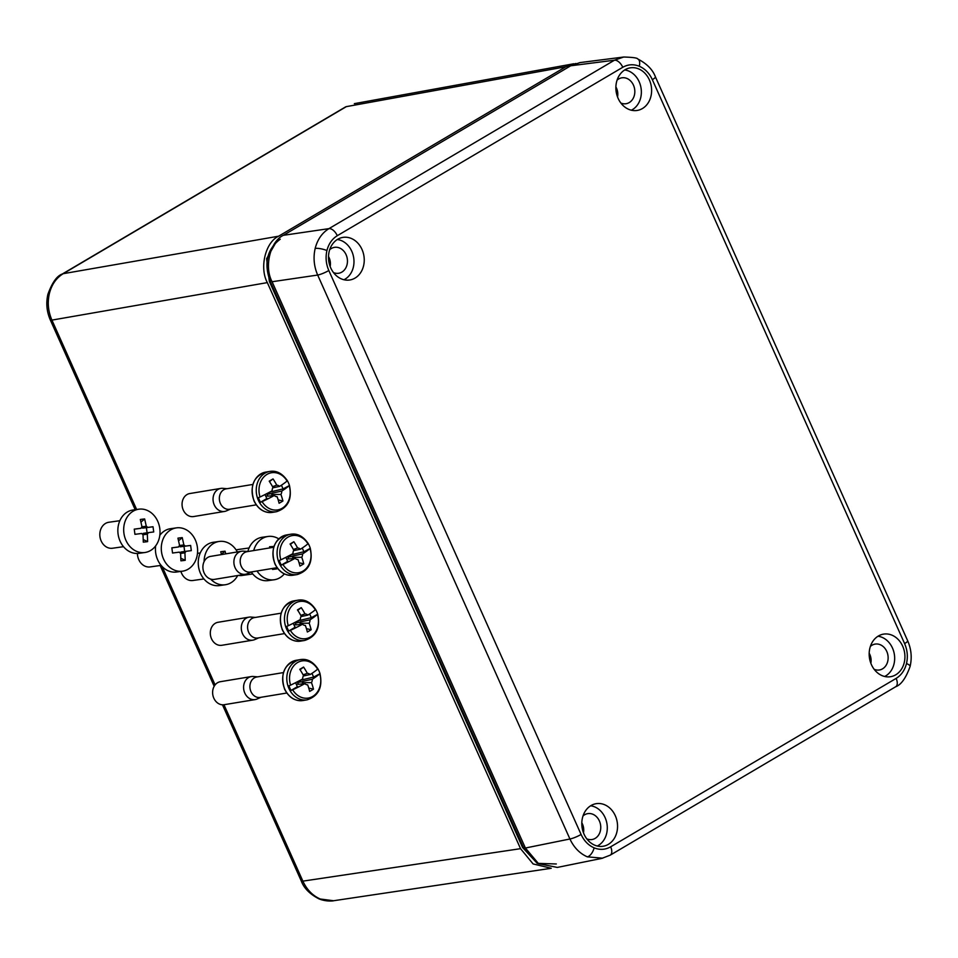 <?xml version="1.0" encoding="UTF-8"?>
<svg xmlns="http://www.w3.org/2000/svg" width="958" height="958" viewBox="0 0 958 958"><rect width="100%" height="100%" fill="white"/><g stroke="black" fill="none" stroke-linecap="round" stroke-linejoin="round"><path stroke-width="1.44" d="M109.008 522.242A13.125 10.849 82 0 0 108.877 522.254A13.125 10.849 82 0 0 99.955 536.684A13.125 10.849 82 0 0 112.421 548.251A13.125 10.849 82 0 0 112.541 548.239A13.125 10.849 82 0 0 112.673 548.216M133.162 509.991A21.866 18.094 82 0 0 132.958 510.027A21.866 18.094 82 0 0 118.085 534.073A21.866 18.094 82 0 0 138.862 553.353A21.866 18.094 82 0 0 139.066 553.329A21.866 18.094 82 0 0 139.281 553.293M139.006 509.165A21.866 18.094 82 0 0 138.79 509.201A21.866 18.094 82 0 0 123.917 533.247A21.866 18.094 82 0 0 144.694 552.526A21.866 18.094 82 0 0 144.909 552.503A21.866 18.094 82 0 0 159.782 528.445A21.866 18.094 82 0 0 139.006 509.165M145.508 541.905L143.317 542.156L143.017 534.672A4.766 3.952 -98 0 1 141.724 533.474L134.934 534.336L134.252 529.139L141.042 528.265A4.766 3.952 -98 0 1 141.976 526.78L140.335 519.476L142.526 519.176L144.646 518.937L146.287 526.229A4.766 3.952 -98 0 1 147.58 527.439L153.029 526.756L153.711 531.953L148.262 532.636A4.766 3.952 -98 0 1 147.316 534.133L147.628 541.617L145.508 541.905M141.042 528.265L134.264 529.199M141.006 522.074L144.646 518.937M141.904 526.852L146.287 526.229M147.077 532.804L146.394 527.654L142.598 528.145L147.58 527.439M142.598 528.145A4.766 3.952 82 0 0 141.64 527.163M146.394 527.654L153.029 526.756M142.67 534.444A4.766 3.952 82 0 0 143.281 533.343L148.262 532.636M143.017 534.744L147.316 534.133M143.293 539.594L147.628 541.617M238.243 549.509A13.125 10.849 82 0 0 238.111 549.521A13.125 10.849 82 0 0 236.195 550.012M238.59 575.387A13.125 10.849 82 0 0 241.656 575.519A13.125 10.849 82 0 0 241.787 575.507A13.125 10.849 82 0 0 241.907 575.483M262.396 537.258A21.866 18.094 82 0 0 262.193 537.282A21.866 18.094 82 0 0 247.859 551.521M251.271 571.962A21.866 18.094 82 0 0 268.096 580.62A21.866 18.094 82 0 0 268.3 580.584A21.866 18.094 82 0 0 268.515 580.56M278.754 538.863A21.866 18.094 82 0 0 268.24 536.432A21.866 18.094 82 0 0 268.024 536.468A21.866 18.094 82 0 0 253.726 550.563M257.019 571.004A21.866 18.094 82 0 0 273.928 579.794A21.866 18.094 82 0 0 274.144 579.77A21.866 18.094 82 0 0 284.31 573.89M276.862 567.723L276.862 568.884L272.551 569.423L272.551 568.429M269.881 547.892L269.569 546.743L273.952 546.467M272.407 547.473L273.88 546.204M275.03 568.022L276.862 568.884M249.044 617.144L218.053 622.281A11.664 9.604 80.6 0 0 211.514 638.77A11.664 9.604 80.6 0 0 221.861 645.285L252.852 640.16A11.664 9.604 -99.4 0 1 242.494 633.633A11.664 9.604 -99.4 0 1 249.044 617.144A11.664 9.604 -99.4 0 1 251.02 617.072L255.343 617.431M284.478 633.597L257.858 638.004A10.346 8.526 -99.4 0 1 248.661 632.208A10.346 8.526 -99.4 0 1 254.481 617.575L281.101 613.168M306.44 628.652L311.158 629.741A40.787 15.675 -15 0 1 307.35 631.993A40.727 22.01 -120.5 0 0 305.363 625.442A5.796 4.778 -99.4 0 1 302.5 624.245A40.727 7.005 155.9 0 1 296.465 627.43A40.751 7.305 156.2 0 1 290.358 630.364A18.837 15.52 80.6 0 0 310.416 636.998A18.837 15.52 80.6 0 0 317.409 614.413L317.613 613.982A20.07 16.537 80.6 0 0 316.703 611.599A20.07 16.537 80.6 0 0 315.553 609.348L315.326 609.755A18.837 15.52 80.6 0 0 295.268 603.121A18.837 15.52 80.6 0 0 288.274 625.718A40.751 6.718 -24.4 0 0 294.357 622.724A40.787 12.334 -117.3 0 0 294.357 622.712A40.727 7.005 155.9 0 0 300.381 619.527A5.796 4.778 -99.4 0 1 301.207 616.15A40.727 22.01 -120.5 0 0 297.471 609.899A40.787 2.144 -32.5 0 1 301.267 607.647A40.727 22.01 -120.5 0 1 305.015 613.91A5.796 4.778 -99.4 0 1 307.877 615.108A40.727 7.005 155.9 0 0 312.152 612.21L312.164 612.222A40.787 30.153 -125.2 0 0 312.152 612.21M288.274 625.718L286.693 626.376A20.07 16.537 80.6 0 0 287.616 628.759A20.07 16.537 80.6 0 0 288.765 630.999L295.052 627.286L296.453 627.418A40.787 12.334 -117.3 0 0 296.453 627.418M312.164 612.222A40.751 6.718 -24.4 0 0 315.326 609.755L315.553 609.348M297.842 620.904L314.272 616.928A40.727 7.005 155.9 0 1 309.985 619.826A5.796 4.778 -99.4 0 1 309.171 623.203A40.727 22.01 -120.5 0 1 311.158 629.741M317.409 614.413A40.751 7.305 156.2 0 1 314.26 616.916L311.326 617.694L317.409 614.413M299.962 623.203L300.273 621.91A4.455 3.664 -99.4 0 1 299.962 623.203L309.171 623.203M298.07 621.419L295.327 623.035L299.567 622.329M295.327 623.035L296.154 624.891M295.914 624.903L302.5 624.245M293.974 624.867L295.771 624.58M305.015 613.91L300.8 615.383M297.746 610.318L301.267 607.647M300.98 616.581L307.877 615.108M300.273 621.91L309.985 619.826M290.358 630.364L288.765 630.999M293.268 623.287L295.052 627.286M258.72 637.86L254.744 639.597A11.664 9.604 -99.4 0 1 252.852 640.16M309.65 613.946L311.326 617.694M137.413 553.461A13.125 10.849 82 0 0 150.023 566.932A13.125 10.849 82 0 0 150.143 566.92A13.125 10.849 82 0 0 150.274 566.896M170.763 528.672A21.866 18.094 82 0 0 170.548 528.696A21.866 18.094 82 0 0 159.806 535.318M155.651 545.88A21.866 18.094 82 0 0 176.452 572.034A21.866 18.094 82 0 0 176.667 571.998A21.866 18.094 82 0 0 176.871 571.974M176.595 527.846A21.866 18.094 82 0 0 176.392 527.882A21.866 18.094 82 0 0 161.519 551.928A21.866 18.094 82 0 0 182.295 571.207A21.866 18.094 82 0 0 182.499 571.184A21.866 18.094 82 0 0 197.372 547.126A21.866 18.094 82 0 0 176.595 527.846M183.11 560.586L180.918 560.837L180.607 553.353A4.766 3.952 -98 0 1 179.314 552.143L172.536 553.017L171.853 547.82L178.631 546.946A4.766 3.952 -98 0 1 179.577 545.449L177.937 538.156L180.128 537.857L182.248 537.618L183.876 544.91A4.766 3.952 -98 0 1 185.181 546.12L190.63 545.437L191.313 550.634L185.864 551.317A4.766 3.952 -98 0 1 184.918 552.814L185.217 560.298L183.11 560.586M178.631 546.946L171.853 547.88M178.595 540.755L182.248 537.618M179.505 545.521L183.876 544.91M184.666 551.485L183.996 546.335L180.188 546.814L185.181 546.12M180.188 546.814A4.766 3.952 82 0 0 179.242 545.844M183.996 546.335L190.63 545.437M180.272 553.125A4.766 3.952 82 0 0 180.87 552.024L185.864 551.317M180.619 553.413L184.918 552.814M180.894 558.263L185.217 560.298M180.894 571.411A13.125 10.849 82 0 0 192.821 580.512A13.125 10.849 82 0 0 192.953 580.488A13.125 10.849 82 0 0 193.073 580.476M213.574 542.252A21.866 18.094 82 0 0 213.359 542.276A21.866 18.094 82 0 0 198.486 566.334A21.866 18.094 82 0 0 219.262 585.601A21.866 18.094 82 0 0 219.478 585.577A21.866 18.094 82 0 0 219.681 585.542M237.356 551.952A21.866 18.094 82 0 0 219.406 541.426A21.866 18.094 82 0 0 219.202 541.45A21.866 18.094 82 0 0 204.09 561.651M210.604 579.075A21.866 18.094 82 0 0 225.106 584.787A21.866 18.094 82 0 0 225.31 584.751A21.866 18.094 82 0 0 237.716 575.53M221.466 554.574L220.747 551.736L225.046 551.185L225.741 553.868M221.406 554.335L225.046 551.185M220.795 488.412L189.816 493.538A11.664 9.604 80.6 0 0 183.265 510.027A11.664 9.604 80.6 0 0 193.624 516.554L224.603 511.428A11.664 9.604 -99.4 0 1 214.257 504.902A11.664 9.604 -99.4 0 1 220.795 488.412A11.664 9.604 -99.4 0 1 222.771 488.329L227.106 488.7M256.241 504.854L229.609 509.261A10.346 8.526 -99.4 0 1 220.424 503.477A10.346 8.526 -99.4 0 1 226.232 488.843L252.852 484.437M278.191 499.92L282.909 501.01A40.787 15.675 -15 0 1 279.101 503.249A40.727 22.01 -120.5 0 0 277.125 496.711A5.796 4.778 -99.4 0 1 274.251 495.514A40.727 7.005 155.9 0 1 268.216 498.699A40.751 7.305 156.2 0 1 262.109 501.633A18.837 15.52 80.6 0 0 282.179 508.267A18.837 15.52 80.6 0 0 289.16 485.67L289.376 485.239A20.07 16.537 80.6 0 0 288.454 482.856A20.07 16.537 80.6 0 0 287.304 480.617L287.089 481.024A18.837 15.52 80.6 0 0 267.019 474.39A18.837 15.52 80.6 0 0 260.037 496.986A40.751 6.718 -24.4 0 0 266.12 493.993A40.787 12.334 -117.3 0 0 266.108 493.981A40.727 7.005 155.9 0 0 272.144 490.795A5.796 4.778 -99.4 0 1 272.958 487.418A40.727 22.01 -120.5 0 0 269.222 481.167A40.787 2.144 -32.5 0 1 273.03 478.916A40.727 22.01 -120.5 0 1 276.766 485.167A5.796 4.778 -99.4 0 1 279.628 486.377A40.727 7.005 155.9 0 0 283.915 483.479A40.787 30.153 -125.2 0 0 283.915 483.479A40.751 6.718 -24.4 0 0 287.089 481.024L287.304 480.617M260.037 496.986L258.456 497.633A20.07 16.537 80.6 0 0 259.367 500.028A20.07 16.537 80.6 0 0 260.516 502.267L266.815 498.555L268.216 498.687A40.787 12.334 -117.3 0 0 268.216 498.687M269.605 492.161L286.023 488.197A40.727 7.005 155.9 0 1 281.748 491.095A5.796 4.778 -99.4 0 1 280.922 494.46A40.727 22.01 -120.5 0 1 282.909 501.01M289.16 485.67A40.751 7.305 156.2 0 1 286.023 488.173L283.089 488.951L289.16 485.67M271.713 494.472L272.036 493.178A4.455 3.664 -99.4 0 1 271.713 494.472L280.922 494.46M269.833 492.675L267.09 494.304L271.33 493.598M267.09 494.304L267.917 496.148M267.677 496.172L274.251 495.514M265.737 496.136L267.522 495.837M276.766 485.167L272.551 486.652M269.509 481.587L273.03 478.916M272.731 487.85L279.628 486.377M272.036 493.178L281.748 491.095M262.109 501.633L260.516 502.267M265.019 494.544L266.815 498.555M230.483 509.117L226.507 510.854A11.664 9.604 -99.4 0 1 224.603 511.428M281.413 485.215L283.089 488.951M241.644 551.233L210.652 556.37A11.664 9.604 80.6 0 0 204.102 572.86A11.664 9.604 80.6 0 0 214.46 579.374L245.452 574.249A11.664 9.604 -99.4 0 1 235.093 567.723A11.664 9.604 -99.4 0 1 241.644 551.233A11.664 9.604 -99.4 0 1 243.619 551.161L247.942 551.521M277.078 567.687L250.457 572.094A10.346 8.526 -99.4 0 1 241.26 566.298A10.346 8.526 -99.4 0 1 247.068 551.664L273.701 547.258M299.028 562.741L303.746 563.831A40.787 15.675 -15 0 1 299.95 566.082A40.727 22.01 -120.5 0 0 297.962 559.532A5.796 4.778 -99.4 0 1 295.1 558.334A40.727 7.005 155.9 0 1 289.065 561.52A40.751 7.305 156.2 0 1 282.957 564.454A18.837 15.52 80.6 0 0 303.015 571.088A18.837 15.52 80.6 0 0 309.997 548.503L310.212 548.072A20.07 16.537 80.6 0 0 309.302 545.689A20.07 16.537 80.6 0 0 308.141 543.437L307.925 543.845A18.837 15.52 80.6 0 0 287.855 537.21A18.837 15.52 80.6 0 0 280.874 559.807A40.751 6.718 -24.4 0 0 286.957 556.814A40.787 12.334 -117.3 0 0 286.945 556.802A40.727 7.005 155.9 0 0 292.98 553.616A5.796 4.778 -99.4 0 1 293.807 550.239A40.727 22.01 -120.5 0 0 290.07 543.988A40.787 2.144 -32.5 0 1 293.867 541.737A40.727 22.01 -120.5 0 1 297.603 548A5.796 4.778 -99.4 0 1 300.477 549.197A40.727 7.005 155.9 0 0 304.752 546.299A40.787 30.153 -125.2 0 0 304.752 546.299A40.751 6.718 -24.4 0 0 307.925 543.845L308.141 543.437M280.874 559.807L279.293 560.466A20.07 16.537 80.6 0 0 280.203 562.849A20.07 16.537 80.6 0 0 281.365 565.088L287.651 561.376L289.053 561.508A40.787 12.334 -117.3 0 0 289.053 561.508M290.442 554.993L306.871 551.018A40.787 30.153 -125.2 0 0 306.859 551.006L303.925 551.784L309.997 548.503A40.751 7.305 156.2 0 1 306.859 551.006A40.727 7.005 155.9 0 1 302.584 553.916A5.796 4.778 -99.4 0 1 301.758 557.293A40.727 22.01 -120.5 0 1 303.746 563.831M292.561 557.293L292.873 555.999A4.455 3.664 -99.4 0 1 292.561 557.293L301.758 557.293M290.669 555.508L287.927 557.125L292.166 556.418M287.927 557.125L288.753 558.981M288.514 559.005L295.1 558.334M286.574 558.957L288.358 558.67M297.603 548L293.387 549.473M290.346 544.407L293.867 541.737M293.579 550.67L300.477 549.197M292.873 555.999L302.584 553.916M282.957 564.454L281.365 565.088M285.855 557.376L287.651 561.376M251.319 571.95L247.344 573.686A11.664 9.604 -99.4 0 1 245.452 574.249M302.249 548.036L303.925 551.784M251.355 676.564L220.376 681.701A11.664 9.604 80.6 0 0 213.826 698.19A11.664 9.604 80.6 0 0 224.184 704.705L255.163 699.58A11.664 9.604 -99.4 0 1 244.805 693.065A11.664 9.604 -99.4 0 1 251.355 676.564A11.664 9.604 -99.4 0 1 253.331 676.492L257.654 676.851M286.789 693.017L260.169 697.424A10.346 8.526 -99.4 0 1 250.984 691.64A10.346 8.526 -99.4 0 1 256.792 676.995L283.412 672.588M308.751 688.072L313.47 689.161A40.787 15.675 -15 0 1 309.662 691.413A40.727 22.01 -120.5 0 0 307.674 684.862A5.796 4.778 -99.4 0 1 304.812 683.665A40.727 7.005 155.9 0 1 298.776 686.85A40.751 7.305 156.2 0 1 292.669 689.784A18.837 15.52 80.6 0 0 312.727 696.43A18.837 15.52 80.6 0 0 319.721 673.833L319.936 673.402A20.07 16.537 80.6 0 0 319.014 671.019A20.07 16.537 80.6 0 0 317.864 668.768L317.637 669.187A18.837 15.52 80.6 0 0 297.579 662.541A18.837 15.52 80.6 0 0 290.585 685.138A40.751 6.718 -24.4 0 0 296.669 682.156A40.787 12.334 -117.3 0 0 296.669 682.132A40.727 7.005 155.9 0 0 302.704 678.947A5.796 4.778 -99.4 0 1 303.518 675.57A40.727 22.01 -120.5 0 0 299.782 669.319A40.787 2.144 -32.5 0 1 303.59 667.079A40.727 22.01 -120.5 0 1 307.326 673.33A5.796 4.778 -99.4 0 1 310.188 674.528A40.727 7.005 155.9 0 0 314.475 671.63A40.787 30.153 -125.2 0 0 314.475 671.63A40.751 6.718 -24.4 0 0 317.637 669.187L317.864 668.768M290.585 685.138L289.005 685.796A20.07 16.537 80.6 0 0 289.927 688.179A20.07 16.537 80.6 0 0 291.076 690.419L297.375 686.706L298.764 686.838A40.787 12.334 -117.3 0 0 298.764 686.838M300.165 680.324L316.583 676.348A40.787 30.153 -125.2 0 0 316.571 676.336L313.637 677.114L319.721 673.833A40.751 7.305 156.2 0 1 316.571 676.336A40.727 7.005 155.9 0 1 312.296 679.246A5.796 4.778 -99.4 0 1 311.482 682.623A40.727 22.01 -120.5 0 1 313.47 689.161M302.273 682.635L302.584 681.342A4.455 3.664 -99.4 0 1 302.273 682.635L311.482 682.623M300.393 680.839L297.639 682.455L301.878 681.749M297.639 682.455L298.465 684.311M298.225 684.335L304.812 683.665M296.285 684.299L298.082 684M307.326 673.33L303.111 674.815M300.058 669.738L303.59 667.079M303.291 676.013L310.188 674.528M302.584 681.342L312.296 679.246M292.669 689.784L291.076 690.419M295.579 682.707L297.375 686.706M261.043 697.28L257.067 699.017A11.664 9.604 -99.4 0 1 255.163 699.58M311.961 673.366L313.637 677.114M330.163 266.516A12.25 10.083 80.6 0 0 329.145 257.774A12.25 10.083 80.6 0 0 328.498 256.493M583.47 832.789A12.25 10.083 80.6 0 0 582.452 824.048A12.25 10.083 80.6 0 0 581.805 822.766M870.846 663.247A12.25 10.083 80.6 0 0 869.84 654.506A12.25 10.083 80.6 0 0 869.181 653.224M617.539 96.974A12.25 10.083 80.6 0 0 616.533 88.22A12.25 10.083 80.6 0 0 615.874 86.95M333.468 272.563A13.125 10.801 80.6 0 0 338.258 273.317A13.125 10.801 80.6 0 0 346.089 254.696A13.125 10.801 80.6 0 0 333.983 247.451A13.125 10.801 80.6 0 0 329.684 249.703M586.775 838.837A13.125 10.801 80.6 0 0 591.565 839.591A13.125 10.801 80.6 0 0 599.397 820.97A13.125 10.801 80.6 0 0 587.29 813.725A13.125 10.801 80.6 0 0 582.991 815.976M874.151 669.295A13.125 10.801 80.6 0 0 878.941 670.049A13.125 10.801 80.6 0 0 886.773 651.428A13.125 10.801 80.6 0 0 874.666 644.183A13.125 10.801 80.6 0 0 870.367 646.434M620.844 103.021A13.125 10.801 80.6 0 0 625.634 103.775A13.125 10.801 80.6 0 0 633.466 85.154A13.125 10.801 80.6 0 0 621.359 77.909A13.125 10.801 80.6 0 0 617.06 80.161M871.421 664.648A21.579 17.771 80.6 0 0 889.731 676.815A21.579 17.771 80.6 0 0 902.687 646.195A21.579 17.771 80.6 0 0 882.689 634.292A21.579 17.771 80.6 0 0 871.421 664.648M884.653 676.48A20.992 17.292 80.6 0 0 892.485 648.063A20.992 17.292 80.6 0 0 877.995 636.244M330.738 267.917A21.579 17.771 80.6 0 0 349.047 280.083A21.579 17.771 80.6 0 0 362.004 249.463A21.579 17.771 80.6 0 0 342.006 237.572A21.579 17.771 80.6 0 0 330.738 267.917M343.97 279.748A20.992 17.292 80.6 0 0 351.802 251.331A20.992 17.292 80.6 0 0 337.312 239.512M615.311 815.737A21.579 17.771 80.6 0 0 595.313 803.846A21.579 17.771 80.6 0 0 584.045 834.19A21.579 17.771 80.6 0 0 602.354 846.357A21.579 17.771 80.6 0 0 615.311 815.737M597.277 846.022A20.992 17.292 80.6 0 0 605.109 817.605A20.992 17.292 80.6 0 0 590.619 805.786M649.38 79.921A21.579 17.771 80.6 0 0 629.382 68.018A21.579 17.771 80.6 0 0 618.114 98.363A21.579 17.771 80.6 0 0 636.423 110.541A21.579 17.771 80.6 0 0 649.38 79.921M631.346 110.206A20.992 17.292 80.6 0 0 639.178 81.789A20.992 17.292 80.6 0 0 624.688 69.97M602.714 858.188L587.338 856.847C579.734 853.494 573.926 847.543 569.926 838.992L317.673 275.054C313.949 266.36 313.122 257.474 315.182 248.421C317.493 239.476 322.08 232.878 328.953 228.639L614.449 60.21L623.718 57.025L579.985 62.593L570.752 65.779L283.364 235.321L328.953 228.639A8.742 4.73 -120.5 0 1 337.288 235.704C332.115 238.889 328.666 243.835 326.929 250.553C325.385 257.343 326.007 264.001 328.822 270.515L581.087 834.454C584.057 840.873 588.404 845.339 594.116 847.842C599.876 850.141 605.384 849.794 610.653 846.824L896.137 678.396C901.31 675.21 904.759 670.265 906.496 663.547C908.04 656.757 907.418 650.111 904.603 643.584L652.338 79.658C649.368 73.227 645.021 68.76 639.309 66.258C633.549 63.97 628.041 64.306 622.772 67.276L337.288 235.704M906.496 663.547A8.742 2.275 -166.3 0 1 910.1 666.433C905.981 677.989 901.179 684.754 895.694 686.742L610.198 855.171L601.852 858.38L557.305 867.421L538.564 863.697L525.391 848.022L272.084 281.736C263.989 266.839 270.192 241.32 283.364 235.321M345.455 106.973L346.341 106.637A8.742 4.73 -120.5 0 0 345.455 106.973L62.306 274.012A8.742 4.73 -120.5 0 1 63.204 273.689C56.294 277.928 51.696 284.526 49.385 293.483C47.313 302.536 48.163 311.41 51.924 320.104L136.635 509.5M320.235 898.999L333.564 900.748C334.282 900.76 326.774 902.077 318.906 898.844C309.757 894.077 303.878 888.114 301.267 880.953A8.742 1.509 -24.1 0 0 302.872 881.132C306.835 889.695 312.631 895.646 320.235 898.999A8.742 4.407 112.7 0 1 318.906 898.844M280.251 239.189C267.114 249.044 263.713 262.995 270.072 281.065L523.331 847.231L535.785 861.721M556.299 863.972L537.234 863.35L522.589 847.531L269.33 281.365L266.623 258.708L277.03 240.554M333.564 900.748L551.233 868.283L533.115 863.948L520.541 848.668L267.33 282.61C259.235 267.713 265.45 242.194 278.622 236.195L565.819 66.761L575.938 63.479M293.926 600.858A20.405 16.813 80.6 0 0 282.478 629.717A20.405 16.813 80.6 0 0 300.596 641.118C292.633 641.908 286.514 638.1 282.251 629.693C277.796 614.844 281.688 605.228 293.926 600.858L298.058 600.163C304.74 599.061 310.572 602.127 315.577 609.384M317.649 614.03C320.583 627.837 316.272 636.639 304.728 640.435A20.405 16.813 -99.4 0 1 286.598 629.035A20.405 16.813 -99.4 0 1 298.058 600.163M265.689 472.114A20.405 16.813 80.6 0 0 254.229 500.974A20.405 16.813 80.6 0 0 272.347 512.386C264.384 513.177 258.277 509.369 254.014 500.95C249.547 486.113 253.439 476.497 265.689 472.114L269.821 471.432C276.491 470.33 282.323 473.396 287.328 480.641M289.412 485.287C292.346 499.106 288.035 507.908 276.479 511.704A20.405 16.813 -99.4 0 1 258.361 500.292A20.405 16.813 -99.4 0 1 269.821 471.432M286.526 534.947A20.405 16.813 80.6 0 0 275.066 563.807A20.405 16.813 80.6 0 0 293.196 575.207C285.221 575.998 279.113 572.189 274.85 563.783C270.396 548.934 274.287 539.318 286.526 534.947L290.657 534.253C297.327 533.151 303.171 536.217 308.165 543.473M310.248 548.12C313.182 561.927 308.871 570.729 297.327 574.525A20.405 16.813 -99.4 0 1 279.197 563.124A20.405 16.813 -99.4 0 1 290.657 534.253M296.25 660.278A20.405 16.813 80.6 0 0 284.789 689.137A20.405 16.813 80.6 0 0 302.908 700.538C294.944 701.34 288.825 697.52 284.562 689.113C280.107 674.264 283.999 664.648 296.25 660.278L300.381 659.595C307.051 658.481 312.883 661.547 317.888 668.804M319.96 673.45C322.894 687.257 318.583 696.059 307.039 699.855A20.405 16.813 -99.4 0 1 288.921 688.455A20.405 16.813 -99.4 0 1 300.381 659.595M587.338 856.847A8.742 4.407 -67.3 0 0 594.116 847.842M581.087 834.454A8.742 1.509 155.9 0 1 569.926 838.992L525.391 848.022M895.694 686.742A8.742 4.73 -120.5 0 0 896.137 678.396M315.182 248.421A8.742 2.275 13.7 0 1 326.929 250.553M652.338 79.658A8.742 1.509 155.9 0 0 655.428 76.891C652.733 69.647 646.854 63.683 637.788 59.001L637.788 59.001A8.742 4.407 112.7 0 1 639.309 66.258M622.772 67.276A8.742 4.73 -120.5 0 0 614.449 60.21L570.752 65.779M328.822 270.515A8.742 1.509 155.9 0 1 317.673 275.054L272.084 281.736M655.428 76.891L907.693 640.818A8.742 1.509 155.9 0 1 904.603 643.584M610.198 855.171A8.742 4.73 -120.5 0 0 610.653 846.824M49.385 293.483A8.742 2.275 -166.3 0 0 47.9 294.322C45.888 303.063 46.691 311.601 50.307 319.936A8.742 1.509 -24.1 0 0 51.924 320.104L267.33 282.61M522.589 847.531L524.924 846.956M269.33 281.365L271.677 280.79M162.142 566.513L215.095 684.898M223.968 704.741L302.872 881.132L520.541 848.668M565.819 66.761L346.341 106.637L63.204 273.689L278.622 236.195M108.877 522.254L119.846 520.709M132.958 510.027L138.79 509.201M139.066 553.329L144.909 552.503M112.541 548.239L123.51 546.683M238.111 549.521L249.08 547.976M262.193 537.282L268.024 536.468M268.3 580.584L274.144 579.77M241.787 575.507L252.756 573.95M304.728 640.435L300.596 641.118M170.548 528.696L176.392 527.882M176.667 571.998L182.499 571.184M150.143 566.92L161.112 565.364M197.48 553.353L200.258 552.958M213.359 542.276L219.202 541.45M219.478 585.577L225.31 584.751M192.953 580.488L203.922 578.943M276.479 511.704L272.347 512.386M297.327 574.525L293.196 575.207M307.039 699.855L302.908 700.538M637.788 59.001C637.477 57.935 632.783 57.276 623.718 57.025L623.718 57.025M910.1 666.433C912.112 657.691 911.309 649.153 907.693 640.818M47.9 294.322C52.163 282.562 56.965 275.796 62.306 274.012M50.307 319.936L135.198 509.704M160.154 565.495L214.173 686.263M222.472 704.801L301.267 880.953M354.328 103.656L573.806 63.767"/></g></svg>
